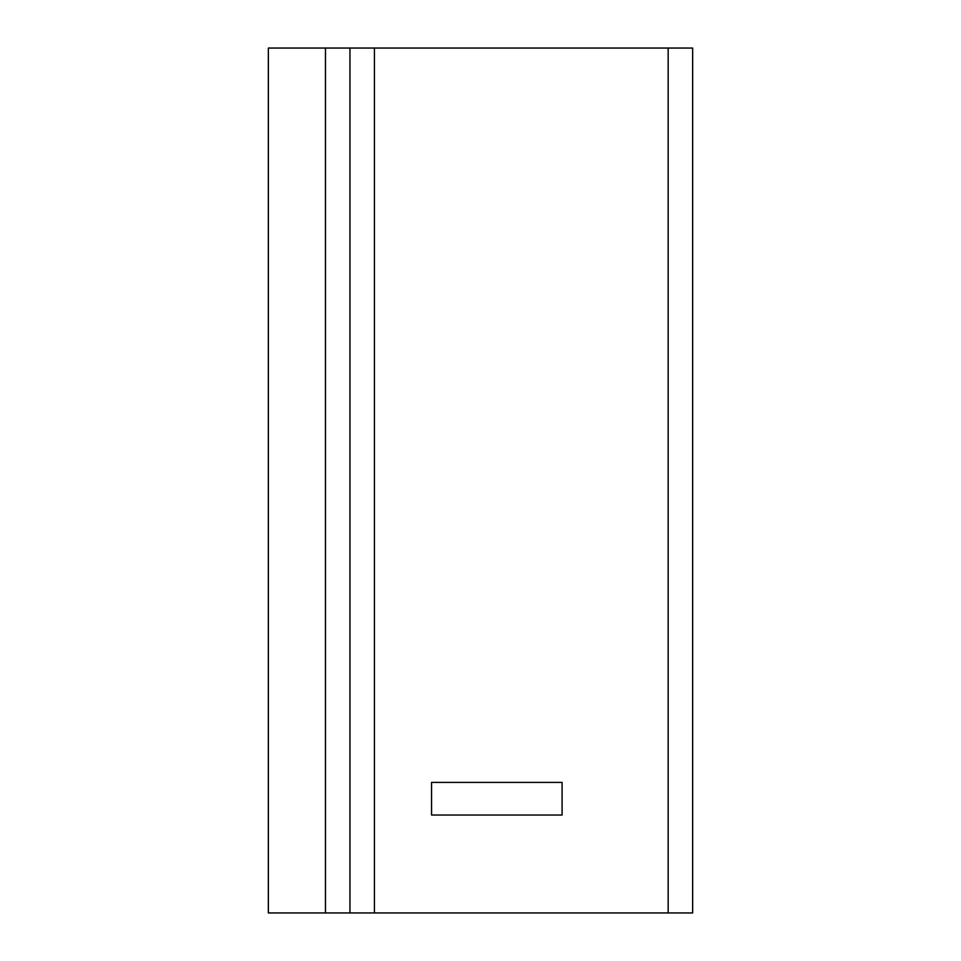 <?xml version="1.0" encoding="UTF-8"?>
<svg xmlns="http://www.w3.org/2000/svg" width="961" height="961" viewBox="0 0 961 961"><rect width="100%" height="100%" fill="white"/><g stroke="black" fill="none" stroke-linecap="round" stroke-linejoin="round"><path stroke-width="1.44" d="M349.948 48.05L349.948 912.95L692.641 912.95L692.641 48.05L268.359 48.05L268.359 912.95L325.467 912.95L325.467 48.05M349.948 912.95L325.467 912.95M431.549 782.398L431.549 815.036L562.089 815.036L562.089 782.398L431.549 782.398M374.43 912.95L374.43 48.05M668.171 912.95L668.171 48.05"/></g></svg>
